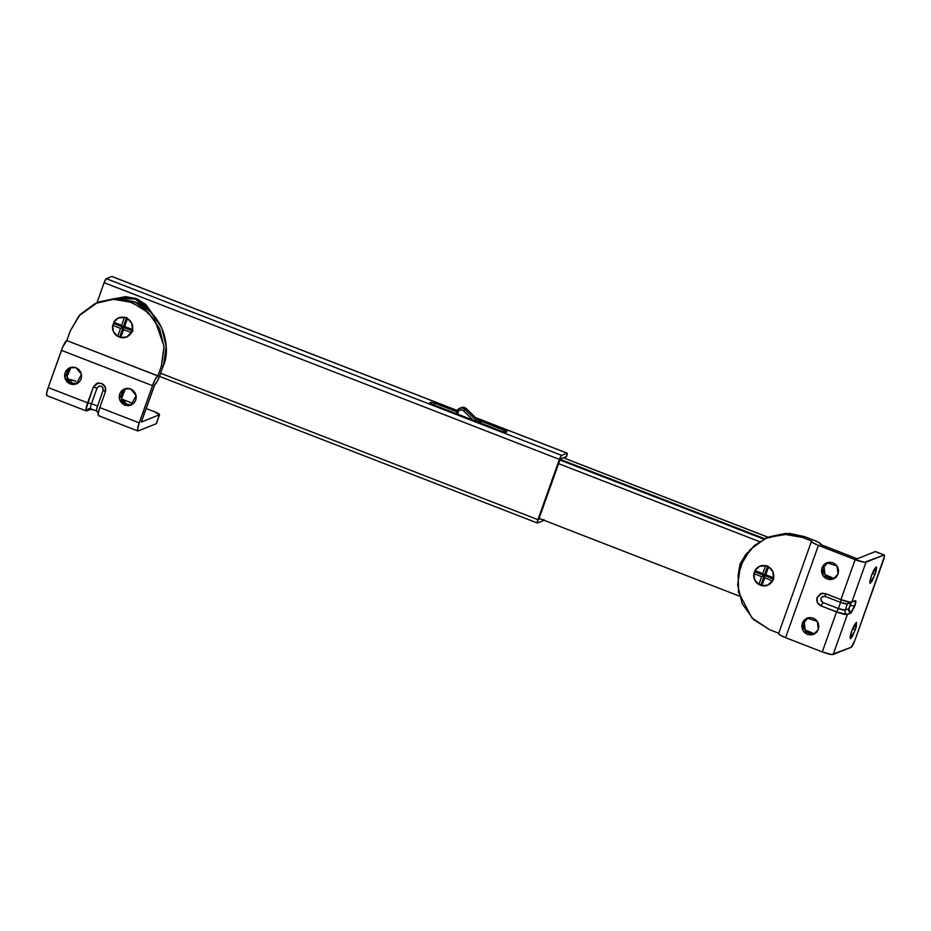 <?xml version="1.0" encoding="UTF-8"?>
<svg xmlns="http://www.w3.org/2000/svg" width="931" height="931" viewBox="0 0 931 931"><rect width="100%" height="100%" fill="white"/><g stroke="black" fill="none" stroke-linecap="round" stroke-linejoin="round"><path stroke-width="1.4" d="M543.564 520.126A3.968 0.687 -68.8 0 1 542.936 520.825L537.466 523.001A3.968 0.687 -68.8 0 1 537.338 523.013A3.968 0.687 -68.8 0 1 537.92 519.673L559.391 459.367L561.568 455.34L106.274 278.648L104.097 282.675L559.391 459.367A3.968 0.687 -68.8 0 1 561.568 455.34L567.037 453.153A3.968 0.687 -68.8 0 1 567.165 453.153A3.968 0.687 -68.8 0 1 566.583 456.504L567.037 453.153L475.741 417.728L567.037 453.153L561.568 455.34L106.274 278.648A3.968 0.687 111.2 0 0 104.097 282.675L96.952 302.761L104.097 282.675L559.391 459.367L537.92 519.673L160.621 373.25L537.92 519.673L537.466 523.001L542.936 520.825L543.937 519.498M538.781 519.312L560.253 459.03L565.722 456.842L565.14 458.471L565.722 456.842L560.253 459.03L538.781 519.312L540.12 518.788L538.781 519.312M106.274 278.648L111.743 276.46L457.179 410.524L111.743 276.46L106.274 278.648M501.937 431.356L505.696 432.24L506.918 431.751L506.534 431.204L478.103 419.997L504.602 430.285L506.918 431.751L505.696 432.24L501.937 431.356L432.124 404.263L501.937 431.356M456.737 411.711L434.789 403.193L431.03 402.308L429.808 402.797L432.124 404.263L429.75 402.96L431.03 402.308L434.789 403.193L434.137 405.043L434.789 403.193L456.737 411.711M457.202 410.478L111.871 276.449A3.968 0.687 111.2 0 0 111.743 276.46M503.985 432.019L504.602 430.285L503.985 432.019M430.588 403.565L431.03 402.308L430.588 403.565M560.136 459.355L764.723 538.758L560.136 459.355M768.11 537.292L563.302 457.808L768.11 537.292M558.6 463.65L759.568 541.644L558.6 463.65M763.885 539.177L559.903 460.007M539.107 518.392L739.423 596.131L539.107 518.392M769.332 536.803L785.834 533.335L804.5 536.593L813.927 540.248A9.589 1.513 -160.4 0 1 820.863 544.274A9.589 1.513 -160.4 0 1 820.63 544.495L857.207 558.798L875.268 551.583L884.078 554.992A6.61 1.152 -68.8 0 1 884.287 554.992A6.61 1.152 -68.8 0 1 883.321 560.567L854.844 640.54L884.45 556.389L884.078 554.992L866.016 562.219L851.772 602.206L855.449 600.728C856.171 600.774 855.926 602.636 854.693 606.314L854.39 606.186C855.624 602.52 855.868 600.658 855.147 600.611C855.88 600.635 855.636 602.497 854.39 606.186L850.631 605.301L851.097 602.299L847.338 603.986A5.947 0.943 -160.4 0 1 840.6 602.38L825.099 596.375L822.632 596.434L820.967 598.272L821.084 600.786L822.911 602.52L838.412 608.537L840.6 602.38L838.412 608.537A5.947 0.943 19.6 0 0 845.15 610.131L847.338 603.986L845.15 610.131L848.816 608.665L851.015 602.508L847.338 603.986L840.6 602.38L825.099 596.375L825.669 593.71M821.945 593.268L817.15 597.411L820.758 593.629L825.413 593.617L840.868 599.611A9.589 1.513 19.6 0 0 840.902 599.622L855.147 559.647L818.419 545.391L785.566 637.654L822.282 651.909L836.527 611.923L822.282 651.909A9.589 1.513 19.6 0 0 833.164 654.481L847.396 614.507A9.589 1.513 -160.4 0 1 836.527 611.923L821.026 605.918L839.995 613.098L847.094 614.39L850.759 612.924L854.693 606.314L855.647 600.716M852.575 628.693L855.38 629.775L850.306 638.701L851.562 631.299L854.181 625.318L856.38 622.385L856.345 626.714L852.773 635.757L850.573 638.689L850.073 636.839L851.562 631.299L856.636 622.374L855.38 629.775L852.575 628.693M872.289 573.321L875.093 574.415L870.02 583.341L871.276 575.94L873.895 569.947L876.083 567.026L876.595 567.351L876.059 571.355L872.487 580.397L870.287 583.33L869.787 581.479L871.276 575.94L876.35 567.014L875.093 574.415L872.289 573.321M806.095 619.429L804.372 622.304L802.278 623.142L807.072 618.126L817.243 621.268L818.372 629.391L816.65 632.265L813.962 634.232L810.726 634.989L807.421 634.418L804.57 632.603L802.58 629.822L801.789 626.505L802.278 623.142L804 620.267L806.688 618.3L809.923 617.544L813.228 618.114L816.08 619.93L818.07 622.711L818.861 626.028L818.372 629.391L813.578 634.395L803.406 631.265L802.278 623.142L804.372 622.304L805.175 629.938L814.59 633.906M825.809 564.07L824.086 566.944L821.992 567.782L826.786 562.766L836.957 565.908L838.086 574.031L836.364 576.906L833.676 578.873L830.44 579.629L827.135 579.059L824.284 577.243L822.294 574.462L821.491 571.134L821.992 567.782L823.714 564.896L826.402 562.929L829.637 562.184L832.942 562.755L835.794 564.57L837.784 567.351L838.575 570.668L838.086 574.031L833.292 579.035L823.12 575.893L821.992 567.782L824.086 566.944L824.889 574.578L834.304 578.547M811.681 541.132A9.589 1.513 -160.4 0 1 811.692 541.132L802.417 537.42L783.739 534.173L765.41 538.444L750.211 549.581L740.459 565.885L737.643 584.889L742.182 603.684L753.388 619.418L769.565 629.693L778.723 633.243L769.565 629.693L751.969 618.009L738.527 592.267L738.132 575.183L743.764 558.577L754.413 545.496L767.575 537.513L787.23 534.208L802.417 537.42L811.681 541.132A9.589 1.513 -160.4 0 0 811.448 541.353A9.589 1.513 -160.4 0 0 818.419 545.391L812.786 542.726L811.681 541.132M811.448 541.33L778.595 633.604A9.589 1.513 19.6 0 0 785.566 637.654L822.282 651.909L831.697 654.551L851.213 647.266L833.164 654.481L847.396 614.507L851.062 613.04L854.693 606.314L851.062 613.04L847.396 614.507L836.527 611.923A9.589 1.513 -160.4 0 1 836.492 611.911L821.026 605.918L817.371 602.45L817.15 597.411L820.479 593.745L825.413 593.617L840.868 599.611A9.589 1.513 -160.4 0 0 840.902 599.622A9.589 1.513 19.6 0 0 851.772 602.206L866.016 562.219A9.589 1.513 -160.4 0 1 855.147 559.647L840.902 599.622L850.306 602.264L855.449 600.728M827.857 562.429L824.086 566.944L823.586 570.307L824.389 573.624L826.367 576.405L829.218 578.221L832.523 578.791M808.143 617.788L804.372 622.304L803.872 625.667L804.675 628.984L806.653 631.765L809.505 633.58L812.81 634.151M851.213 647.266L854.844 640.54A6.61 1.152 -68.8 0 1 851.213 647.266M778.828 633.406L779.934 635L785.566 637.654L818.419 545.391L855.147 559.647L864.55 562.277L884.078 554.992L875.547 551.594M767.575 537.513L789.313 533.37L804.5 536.593L802.417 537.42L804.5 536.593L813.927 540.248L819.536 542.901L820.49 544.554L857.207 558.798L875.268 551.583A6.61 1.152 111.2 0 1 875.489 551.571L884.275 554.981M825.483 593.582L825.099 596.375C820.455 596.899 819.734 598.947 822.911 602.52L821.095 605.883L822.911 602.52L838.412 608.537L836.597 611.9L821.095 605.883C817.546 604.091 816.254 601.251 817.22 597.376C816.289 601.24 817.581 604.068 821.095 605.883L821.026 605.918C817.499 604.103 816.208 601.263 817.15 597.411L820.816 593.606M820.758 593.629L822.981 593.152M838.412 608.537L845.15 610.131C844.685 612.063 845.325 613.471 847.094 614.39C845.348 614.658 841.845 613.832 836.597 611.9L838.412 608.537M840.984 599.599L840.6 602.38L840.984 599.599M845.15 610.131L848.816 608.665C848.35 610.596 849.002 612.016 850.759 612.924L847.094 614.39C845.336 613.482 844.685 612.063 845.15 610.131M849.142 602.089L847.338 603.986L849.142 602.089M854.39 606.186L850.759 612.924L848.816 608.665L850.631 605.301L854.39 606.186M458.122 414.202A3.305 3.212 68.2 0 1 463.312 410.687L473.157 420.184L463.312 410.687L464.767 409.361A4.958 4.818 -111.8 0 0 456.737 413.806A4.958 4.818 68.2 0 1 464.767 409.361L477.894 422.022L464.767 409.361L466.35 408.721L463.312 410.687L461.357 409.78L459.297 410.303L458.04 412.026L457.936 414.272M460.857 407.848A4.958 4.818 68.2 0 1 466.35 408.721L481.641 423.477L466.35 408.721A4.958 4.818 -111.8 0 0 461.276 407.662M466.396 408.779L461.217 407.685L459.635 408.313C457.016 409.698 456.12 411.805 456.935 414.656M152.765 314.271L137.73 299.095L116.445 298.397L125.429 296.652L136.45 298.56L145.992 304.623L152.765 314.271M116.631 298.397L135.367 299.049L149.903 311.408L144.84 305.089L135.298 299.026L124.277 297.105L116.619 298.397M747.919 552.292L745.789 554.399L740.04 564.023L747.907 552.316M740.04 564.023L738.341 573.868L740.04 564.023M113.629 323.546L113.757 322.277A10.346 10.055 68.2 0 1 124.44 317.366L127.477 318.542A10.346 10.055 68.2 0 1 132.505 329.551L133.017 330.761L131.411 332.623A10.346 10.055 68.2 0 1 120.716 337.534L117.678 336.359A10.346 10.055 68.2 0 1 112.663 325.35L113.629 323.546L112.663 325.35L120.518 328.399L117.678 336.359L113.442 331.645L112.663 325.35L120.518 328.399L117.678 336.359L120.716 337.534L123.555 329.574L120.716 337.534L126.872 336.859L132.621 330.924L132.505 329.551L124.649 326.502L127.477 318.542L131.713 323.255L132.505 329.551L124.649 326.502L127.477 318.542L126.546 317.611L123.125 327.235L124.649 326.502L123.125 327.235L119.692 336.859L126.546 317.611L124.44 317.366L121.612 325.326L124.44 317.366L118.284 318.041L113.757 322.277L113.629 323.546L123.125 327.235L120.518 328.399L123.125 327.235L113.629 323.546M123.555 329.574L131.411 332.623L123.555 329.574L121.612 325.326L113.757 322.277L121.612 325.326L123.125 327.235L132.621 330.924L123.125 327.235L123.555 329.574M773.684 579.152L772.474 580.851A10.253 9.962 68.2 0 1 761.907 585.715L758.87 584.54A10.253 9.962 68.2 0 1 753.901 573.647L754.994 570.575A10.253 9.962 68.2 0 1 765.573 565.711L768.599 566.898A10.253 9.962 68.2 0 1 773.568 577.779L773.684 579.152L764.27 575.498L760.883 585.029L761.907 585.715L764.7 577.837L761.907 585.715L767.994 585.04L773.684 579.152L773.568 577.779L765.806 574.764L768.599 566.898L772.788 571.553L773.568 577.779L765.806 574.764L768.599 566.898L767.668 565.967L764.27 575.498L765.806 574.764L761.674 576.661L758.87 584.54L754.68 579.873L753.901 573.647L761.674 576.661L758.87 584.54L760.883 585.029L767.668 565.967L765.573 565.711L762.768 573.589L765.573 565.711L759.487 566.385L754.994 570.575L754.866 571.843L764.27 575.498L762.768 573.589L754.994 570.575L762.768 573.589L764.27 575.498L754.866 571.843L753.901 573.647L761.674 576.661L764.27 575.498L764.7 577.837L772.474 580.851L764.7 577.837L764.27 575.498L773.684 579.152M93.566 409.873L90.237 409.454L86.56 410.92L86.013 408.907L87.642 402.855L48.191 387.54L87.642 402.855L93.309 387.121L86.152 408.674L86.676 410.618L90.342 409.151L86.56 410.92A9.589 1.664 -68.8 0 1 86.257 410.932A9.589 1.664 -68.8 0 1 87.642 402.855A9.589 1.664 -68.8 0 1 87.665 402.82L93.24 387.156L96.568 383.491L101.502 383.363C105.017 385.166 106.32 388.006 105.378 391.87L99.803 407.534A9.589 1.664 111.2 0 0 99.792 407.569L139.243 422.883L152.498 385.667L61.446 350.335L48.191 387.54A9.589 1.664 111.2 0 0 46.794 395.628M70.907 367.349L66.927 377.148L72.269 383.153L70.186 383.979L64.705 377.369L69.837 367.698L75.993 367.687L78.844 369.502L80.822 372.284L81.625 375.6L81.137 378.952L79.403 381.838L76.726 383.805L73.479 384.561L70.186 383.979L67.323 382.164L65.345 379.394L64.542 376.066L65.042 372.714L66.764 369.828L69.453 367.861L72.688 367.105L75.993 367.687L81.474 374.297L76.342 383.968L70.186 383.979L72.269 383.153L75.574 383.723M125.545 388.553L121.565 398.34L126.907 404.357L124.824 405.183L119.331 398.573L124.475 388.902L130.619 388.89L133.482 390.706L135.461 393.476L136.263 396.804L135.763 400.155L134.041 403.042L131.352 405.008L128.117 405.765L124.824 405.183L121.961 403.367L119.983 400.598L119.18 397.269L119.68 393.918L121.402 391.032L124.091 389.065L127.326 388.308L130.619 388.89L136.112 395.5L130.98 405.171L124.824 405.183L126.907 404.357L130.2 404.927M47.109 395.617L46.562 393.592L48.191 387.54L62.819 346.844L66.706 340.56A9.589 1.664 -68.8 0 1 66.718 340.56A9.589 1.664 111.2 0 0 66.706 340.56L157.77 375.903A9.589 1.664 -68.8 0 1 157.77 375.891L66.706 340.56A9.589 1.664 111.2 0 0 61.446 350.335L152.498 385.667A9.589 1.664 -68.8 0 1 157.77 375.903L66.718 340.56L157.909 375.845L161.307 366.302L164.124 347.31L159.585 328.503L148.378 312.781L132.202 302.505L113.535 299.247L95.195 303.518L79.996 314.655L70.244 330.971L66.857 340.502L70.244 330.971L78.914 315.888L97.371 302.587L112.255 299.305L128.571 301.26L143.595 308.766L154.93 320.369L164.077 346.297L161.307 366.302L157.909 375.845L155.361 379.103L152.498 385.667L139.243 422.883L99.792 407.569A9.589 1.664 111.2 0 0 98.395 415.645L137.869 430.972M98.034 383.013L93.24 387.156L96.859 383.374L101.502 383.363L105.156 386.83L105.378 391.87L99.803 407.534A9.589 1.664 -68.8 0 1 99.803 407.534L98.162 413.62L98.709 415.633M99.128 301.888L115.619 298.42L134.297 301.667L150.461 311.943L161.68 327.677L166.218 346.472L163.391 365.476L159.992 375.018A9.589 1.664 -68.8 0 1 154.732 384.759L141.337 422.034L159.399 414.807L154.767 411.874L146.144 408.534L154.767 411.874A6.61 1.036 -160.4 0 1 159.562 414.656A6.61 1.036 -160.4 0 1 159.399 414.807L156.222 423.733L138.16 430.948A9.589 1.664 -68.8 0 1 137.846 430.96A9.589 1.664 -68.8 0 1 139.243 422.883L137.613 428.935L138.16 430.948L156.222 423.733A6.61 1.036 19.6 0 0 156.385 423.582L159.562 414.667M123.486 390.205L121.763 393.08L121.263 396.443L122.066 399.76L124.044 402.541L126.907 404.357L131.993 404.682M68.859 369.002L67.137 371.876L66.636 375.24L67.439 378.556L69.418 381.338L72.269 383.153L77.354 383.479M75.853 381.256L68.347 379.476A6.61 1.036 -160.4 0 1 75.853 381.256M121.798 399.085L133.47 403.612L121.798 399.085M97.371 302.587L116.177 298.409L134.297 301.667C167.766 315.376 170.024 352.686 163.391 365.476L161.307 366.302L163.391 365.476L159.992 375.018L157.141 381.559L154.593 384.817L141.337 422.034L159.399 414.807L156.222 423.733M144.677 412.654L144.933 411.933L143.572 412.642M96.871 411.071C96.219 411.036 96.44 409.372 97.546 406.067L91.471 403.717A5.947 1.036 111.2 0 0 90.61 408.732L96.871 411.071A5.947 1.036 -68.8 0 1 96.684 411.083A5.947 1.036 -68.8 0 1 97.546 406.067L103.132 390.368L103.027 387.855L101.2 386.121L98.733 386.19L97.068 388.018L91.471 403.717L97.546 406.067L103.132 390.368L105.471 391.602M90.237 409.454L86.676 410.618C85.652 410.559 86.001 407.964 87.723 402.832L93.309 387.121L97.068 388.018L91.471 403.717L87.723 402.832L91.471 403.717C90.377 407.022 90.144 408.686 90.807 408.721L88.48 408.732L86.676 410.618L88.48 408.732M103.132 390.368C102.526 385.62 100.501 384.84 97.068 388.018L93.309 387.121L96.638 383.467L99.07 382.909M537.35 523.013L159.492 376.368M475.648 417.635L567.13 453.141M563.371 457.784L768.18 537.268M481.734 423.512L466.408 408.721M119.68 317.471L118.737 317.843M127.361 336.685L126.418 337.057M761.011 565.769L759.929 566.199M767.54 585.227L768.622 584.796M46.818 395.628L86.269 410.943M96.696 411.083L98.488 413.213"/></g></svg>
